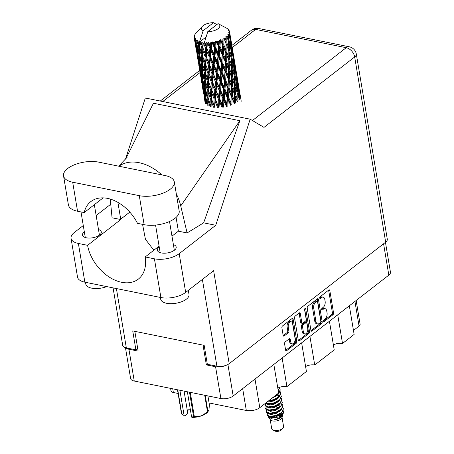 <?xml version="1.0" encoding="UTF-8"?>
<svg xmlns="http://www.w3.org/2000/svg" width="454" height="454" viewBox="0 0 454 454"><rect width="100%" height="100%" fill="white"/><g stroke="black" fill="none" stroke-linecap="round" stroke-linejoin="round"><path stroke-width="0.68" d="M291.196 321.784L290.044 321.551A3.768 2.162 101.4 0 0 288.744 321.937A3.768 2.162 101.4 0 0 287.121 326.942L288.273 327.175A3.768 2.162 101.4 0 1 289.896 322.17A3.768 2.162 101.4 0 1 291.196 321.784A3.768 2.162 101.4 0 1 292.626 323.787L295.083 338.463A3.768 2.162 101.4 0 1 294.419 342.276A3.768 2.162 101.4 0 1 292.16 343.848A3.768 2.162 101.4 0 1 290.725 341.845L290.316 339.399A1.407 0.806 101.4 0 0 289.783 338.65A1.407 0.806 101.4 0 0 289.294 338.792L285.186 341.987A1.407 0.806 101.4 0 0 284.579 343.86L285.623 350.113A1.407 0.806 101.4 0 0 286.156 350.863A1.407 0.806 101.4 0 0 286.644 350.715L296.252 343.252A1.407 0.806 101.4 0 0 296.859 341.385L293.131 319.094A1.407 0.806 101.4 0 0 292.597 318.345A1.407 0.806 101.4 0 0 292.109 318.492L282.502 325.955A1.407 0.806 101.4 0 0 281.894 327.822L283.154 335.375A1.407 0.806 101.4 0 0 283.693 336.125A1.407 0.806 101.4 0 0 284.176 335.983L288.29 332.788A1.407 0.806 101.4 0 0 288.897 330.921L288.273 327.175M305.02 308.465A0.987 0.568 101.4 0 0 304.594 309.776L306.166 319.185A1.407 0.806 101.4 0 1 305.559 321.057L302.829 323.174A1.407 0.806 101.4 0 1 302.347 323.322A1.407 0.806 101.4 0 1 301.808 322.573L300.298 313.532A1.407 0.806 101.4 0 0 299.759 312.783A1.407 0.806 101.4 0 0 299.277 312.925L295.162 316.12A1.407 0.806 101.4 0 0 294.555 317.987L298.284 340.279A1.407 0.806 101.4 0 0 298.823 341.028A1.407 0.806 101.4 0 0 299.305 340.886L308.919 333.423A1.407 0.806 101.4 0 0 309.526 331.551L305.735 308.89A0.987 0.568 101.4 0 0 305.355 308.368A0.987 0.568 101.4 0 0 305.02 308.465M307.222 308.158L310.95 330.444A1.407 0.806 101.4 0 0 311.484 331.193A1.407 0.806 101.4 0 0 311.972 331.051L321.58 323.589A1.407 0.806 101.4 0 0 322.187 321.716L318.458 299.43A1.407 0.806 101.4 0 0 317.925 298.681A1.407 0.806 101.4 0 0 317.437 298.823L307.829 306.285A1.407 0.806 101.4 0 0 307.222 308.158M385.452 242.317L390.457 272.213A8.898 4.041 170.5 0 1 388.823 275.13L233.18 395.99A8.898 4.041 170.5 0 1 220.888 398.544L134.242 381.037A8.898 4.041 170.5 0 1 130.604 378.511L125.452 347.69M325.115 318.884L323.997 319.752A0.987 0.568 101.4 0 0 323.554 320.791A0.987 0.568 101.4 0 0 323.946 321.585A0.987 0.568 101.4 0 0 324.287 321.483L332.941 314.764A1.407 0.806 101.4 0 0 333.548 312.897L329.82 290.605A1.407 0.806 101.4 0 0 329.281 289.856A1.407 0.806 101.4 0 0 328.798 290.004L320.144 296.723A0.987 0.568 101.4 0 0 319.701 297.762A0.987 0.568 101.4 0 0 320.093 298.556A0.987 0.568 101.4 0 0 320.433 298.454L321.551 297.586A4.512 2.588 101.4 0 1 323.112 297.126A4.512 2.588 101.4 0 1 324.826 299.521L325.132 301.382A4.512 2.588 101.4 0 1 323.191 307.369L322.073 308.238A0.987 0.568 101.4 0 0 321.631 309.276A0.987 0.568 101.4 0 0 322.022 310.071A0.987 0.568 101.4 0 0 322.363 309.969L323.481 309.1A4.512 2.588 101.4 0 1 325.036 308.641A4.512 2.588 101.4 0 1 326.749 311.041L327.062 312.897A4.512 2.588 101.4 0 1 325.115 318.884M282.133 357.973L286.928 386.621L306.422 371.48L301.632 342.832M337.719 314.809L342.515 343.457L354.131 334.433L349.336 305.792M309.929 336.391L314.718 365.039L334.218 349.898L329.422 321.25M207.319 364.142L206.354 364.891L215.571 366.753A8.898 4.041 -9.5 0 0 225.859 365.391M206.354 364.891L203.046 345.125M125.843 347.798A8.898 4.041 -9.5 0 0 128.919 349.245L138.141 351.107L134.832 331.346M356.146 300.503L360.113 324.218A5.743 2.605 170.5 0 1 359.063 326.097L353.462 330.444M255 379.045L259.796 407.686L278.631 393.062L273.836 364.42M209.095 402.965L246.318 410.484L242.663 388.624M172.741 388.817L173.36 392.5L178.104 393.459M173.36 392.5A5.743 2.605 170.5 0 1 171.016 390.871L170.596 388.38M333.395 344.983A7.179 3.257 170.5 0 1 342.515 343.457M305.599 366.565A7.179 3.257 170.5 0 1 314.718 365.039M277.808 388.147A7.179 3.257 170.5 0 1 286.928 386.621M259.796 407.686A9.761 4.432 170.5 0 1 246.318 410.484M325.036 308.641L323.884 308.408A4.512 2.588 101.4 0 0 322.329 308.868L323.481 309.1M321.631 309.407L322.329 308.868M323.112 297.126L321.96 296.893A4.512 2.588 101.4 0 0 320.399 297.353L321.551 297.586M319.701 297.892L320.399 297.353M323.56 320.927L331.789 314.531A1.407 0.806 101.4 0 0 332.396 312.664L328.668 290.373A1.407 0.806 101.4 0 0 328.611 290.146M311.007 330.671L320.428 323.356A1.407 0.806 101.4 0 0 321.035 321.483L317.306 299.197A1.407 0.806 101.4 0 0 317.25 298.97M320.393 322.55A0.987 0.568 101.4 0 0 320.819 321.239L317.545 301.677A0.987 0.568 101.4 0 0 317.17 301.155A0.987 0.568 101.4 0 0 316.83 301.252L315.649 302.171A4.512 2.588 101.4 0 0 313.708 308.152L315.944 321.528A4.512 2.588 101.4 0 0 317.658 323.923A4.512 2.588 101.4 0 0 319.213 323.469L320.393 322.55M317.17 301.155L316.018 300.917A0.987 0.568 101.4 0 0 315.678 301.019L316.83 301.252M317.658 323.923L316.506 323.691A4.512 2.588 101.4 0 1 314.792 321.296L312.556 307.92A4.512 2.588 101.4 0 1 314.497 301.938L315.678 301.019M304.645 309.06L308.374 331.318A1.407 0.806 101.4 0 1 307.767 333.191L298.34 340.506M302.347 323.322L301.195 323.089A1.407 0.806 101.4 0 1 300.656 322.34L299.146 313.3A1.407 0.806 101.4 0 0 299.09 313.073M303.38 331.948A3.768 2.162 101.4 0 0 304.81 333.951A3.768 2.162 101.4 0 0 307.074 332.379A3.768 2.162 101.4 0 0 307.738 328.565L306.87 323.396A1.407 0.806 101.4 0 0 306.337 322.646A1.407 0.806 101.4 0 0 305.848 322.794L303.119 324.911A1.407 0.806 101.4 0 0 302.517 326.778L303.38 331.948L302.228 331.715A3.768 2.162 101.4 0 0 303.658 333.718L304.81 333.951M306.337 322.646L305.184 322.414A1.407 0.806 101.4 0 0 304.696 322.556L305.848 322.794M302.228 331.715L301.36 326.545A1.407 0.806 101.4 0 1 301.967 324.678L304.696 322.556M292.16 343.848L291.008 343.616A3.768 2.162 101.4 0 1 289.573 341.612L289.164 339.166A1.407 0.806 101.4 0 0 289.107 338.939M283.211 335.602L287.138 332.555A1.407 0.806 101.4 0 0 287.745 330.688L287.121 326.942M285.679 350.34L295.1 343.02A1.407 0.806 101.4 0 0 295.707 341.153L291.979 318.861A1.407 0.806 101.4 0 0 291.922 318.634M98.575 162.112A22.394 10.164 -9.5 0 0 67.657 168.53A22.394 10.164 -9.5 0 0 63.543 175.863A22.394 10.164 -9.5 0 0 72.685 182.213L139.287 195.668A22.394 10.164 -9.5 0 0 163.065 193.154A22.394 10.164 -9.5 0 0 174.313 181.923A22.394 10.164 -9.5 0 0 165.171 175.567L98.575 162.112M188.319 290.344L189.006 294.464A14.352 6.515 170.5 0 1 186.373 299.163A14.352 6.515 170.5 0 1 171.005 303.686A14.352 6.515 170.5 0 1 160.693 299.203L160.398 297.438M106.73 286.599A14.352 6.515 170.5 0 1 85.795 284.073L85.5 282.309M159.235 247.016A9.545 4.336 -9.5 0 0 159.121 247.101A9.545 4.336 -9.5 0 0 157.368 250.222A9.545 4.336 -9.5 0 0 164.229 253.201A9.545 4.336 -9.5 0 0 174.45 250.194A9.545 4.336 -9.5 0 0 176.197 247.072A9.545 4.336 -9.5 0 0 173.394 244.644M84.336 231.886A9.545 4.336 -9.5 0 0 84.228 231.971A9.545 4.336 -9.5 0 0 82.475 235.093A9.545 4.336 -9.5 0 0 89.33 238.072A9.545 4.336 -9.5 0 0 99.551 235.064A9.545 4.336 -9.5 0 0 101.304 231.943A9.545 4.336 -9.5 0 0 98.495 229.514M63.543 175.863L68.401 204.873A22.394 10.164 -9.5 0 0 77.543 211.229L84.194 212.574A35.889 24.459 -127.8 0 1 90.84 201.593A35.889 24.459 -127.8 0 1 137.488 223.34L144.139 224.685A22.394 10.164 -9.5 0 0 167.923 222.165A22.394 10.164 -9.5 0 0 179.171 210.94L174.313 181.923M385.667 242.152L354.676 56.966A8.898 4.041 170.5 0 0 356.311 54.054L387.302 239.235A8.898 4.041 170.5 0 1 385.667 242.152L229.191 363.66L213.63 270.686L185.675 292.399A17.944 8.144 170.5 0 1 160.898 297.54L84.853 282.178A17.944 8.144 170.5 0 1 77.526 277.088L71.045 238.361A17.944 8.144 -9.5 0 0 78.372 243.452L84.853 282.178M71.045 238.361A17.944 8.144 -9.5 0 1 74.337 232.488L83.275 225.547M96.157 215.542L110.742 204.215M110.243 199.073L112.059 217.784L120.775 219.543L87.588 245.313L78.372 243.452M160.898 297.54L154.417 258.814L145.201 256.953L159.093 246.164M154.417 258.814A17.944 8.144 -9.5 0 0 179.194 253.673L215.746 225.286L203.647 222.84L187.105 232.942L178.382 231.182L171.975 236.159M125.803 158.804L153.452 103.24L239.871 120.702L180.737 205.934L187.105 232.942M203.647 222.84L239.871 120.702M215.746 225.286L250.182 119.192L145.325 98.007L125.474 159.172M137.693 348.451L135.899 349.847L126.337 347.912A8.898 4.041 170.5 0 1 122.705 345.386L113.08 287.881M229.191 363.66A8.898 4.041 170.5 0 1 216.904 366.208L207.336 364.278L204.175 345.352L132.733 330.921L135.899 349.847M250.182 119.192L263.995 127.381L354.676 56.966A8.898 6.067 52.2 0 0 346.226 47.698L255.659 29.402L232.238 47.585M87.588 245.313A35.889 24.459 -127.8 0 0 108.699 276.719A35.889 24.459 -127.8 0 0 138.339 279.096A35.889 24.459 -127.8 0 0 145.201 256.953M142.573 224.367L145.428 239.258L153.849 250.233M176.084 217.409L178.326 230.802A35.889 24.459 52.2 0 1 178.382 231.182M180.737 205.934A44.498 30.327 -127.8 0 0 176.317 193.869M161.891 174.909A44.498 30.327 -127.8 0 0 118.931 166.226M120.775 219.543A35.889 24.459 52.2 0 1 120.713 219.163L117.904 202.388M103.115 197.882L84.194 212.574M270.17 419.49L271.708 428.661A6.027 2.735 -9.5 0 0 272.763 429.898L274.829 430.994A3.876 1.759 -9.5 0 0 275.726 431.3A3.876 1.759 -9.5 0 0 281.406 429.893L283.001 428.19A6.027 2.735 -9.5 0 0 283.597 426.675L282.065 417.498M272.763 429.898A6.027 2.735 -9.5 0 0 274.165 430.375A6.027 2.735 -9.5 0 0 283.001 428.19M268.592 416.477L268.689 417.374L270.351 419.751A6.027 2.735 -9.5 0 0 272.582 420.915A6.027 2.735 -9.5 0 0 281.974 417.805L282.774 414.661M268.689 417.374L271.157 418.355L278.671 416.999L283.421 412.737L283.109 413.844L278.154 418.543L274.358 419.785L279.437 418.69L282.672 415.365M283.421 412.737L283.234 410.745M279.55 415.501A6.027 2.735 -9.5 0 0 277.752 415.331M271.764 416.863A6.027 2.735 -9.5 0 0 270.811 417.601M270.039 416.352A8.757 3.973 -9.5 0 0 273.115 416.596L269.92 416.732L267.65 415.887L267.128 415.132L270.039 416.352L276.361 415.416L281.866 412.266L283.353 408.691L282.78 407.374M267.559 413.225L267.128 415.132M277.462 408.242A8.757 3.973 -9.5 0 0 277.088 408.248L277.354 408.294M277.956 408.424L278.716 408.623M278.603 408.282A8.757 3.973 -9.5 0 0 278.257 408.26M273.115 416.596L278.257 415.098L281.928 412.658L283.381 408.889M266.918 410.03L266.084 411.585L266.22 412.226L269.267 413.566L275.896 412.658L277.729 411.943L281.401 409.502L282.853 405.74M266.084 411.585L269.511 413.197L275.833 412.26L281.338 409.111L282.825 405.541L282.252 404.225M266.39 406.875L265.556 408.43L265.692 409.071L268.74 410.41L275.368 409.502L277.201 408.787L280.873 406.353L282.326 402.584M265.556 408.43L268.984 410.041L275.306 409.111L280.81 405.955L282.297 402.386L281.724 401.069M265.862 403.725L265.028 405.274L265.164 405.916L268.212 407.261L274.84 406.347L276.673 405.638L280.345 403.197L281.798 399.429M265.028 405.274L268.456 406.892L274.778 405.955L280.283 402.8L281.769 399.231L281.196 397.914M265.272 403.436L267.996 404.128L274.312 403.197L276.146 402.482L279.817 400.042L281.27 396.28M265.545 403.226L267.928 403.737L274.25 402.8L279.755 399.651L281.242 396.081L280.668 394.759M268.405 401.001L275.618 399.327L279.289 396.892L280.742 393.124M268.944 400.587L273.722 399.645L279.227 396.495L280.714 392.926L280.141 391.609M274.074 396.603L278.762 393.737L280.214 389.969M275.289 395.661L278.699 393.34L280.186 389.77L279.613 388.454M278.217 390.599L279.755 387.262M278.149 390.207L279.692 387.279M279.199 408.214L278.574 408.078M277.99 407.976L277.031 407.851M278.319 405.36L277.525 405.218M277.263 399.055L276.469 398.907M277.615 398.754L276.991 398.618M276.741 395.899L275.941 395.757M201.939 45.247L201.003 42.659A17.944 8.144 -9.5 0 0 201.525 42.772A17.944 8.144 -9.5 0 0 202.058 42.875L201.939 45.247L209.373 64.911L226.955 106.071L226.694 103.722L224.225 98.268L224.747 92.1L227.187 97.514L226.694 103.722M204.765 62.147L202.586 56.052L202.819 50.519L205.077 56.557L204.765 62.147L212.2 81.816L222.721 106.889L222.284 104.573L219.781 98.944L220.338 92.951L222.846 98.535L222.284 104.573M207.591 79.047L205.418 72.958L205.651 67.425L207.904 73.463L207.591 79.047L215.031 98.728L218.482 107.206L215.429 99.091L215.922 93.28L218.397 99.046L217.869 104.908M210.423 95.953L208.244 89.858L208.477 84.331L210.73 90.357L210.423 95.953L214.504 107.008L211.439 98.705L211.78 93.076L214.129 99.029L213.726 104.704M208.091 105.623L208.051 100.255L210.054 106.457L211.042 106.31L211.076 106.764L211.309 101.231L213.562 107.263L214.504 107.008L214.782 107.411L215.213 101.702L217.636 107.553L218.482 107.206L218.987 107.53L219.526 101.639L222.029 107.303L222.721 106.889L223.419 107.116L223.975 101.043L226.461 106.531L226.955 106.071L227.806 106.191L228.283 99.948L230.649 105.283L230.825 102.411L228.481 97.105L228.878 90.783L231.16 96.061L230.825 102.411M194.153 36.882A17.944 8.144 -9.5 0 1 194.227 36.269L194.925 35.179L194.414 35.605A17.944 8.144 -9.5 0 1 194.482 35.423L194.806 34.754A17.944 8.144 -9.5 0 1 195.203 34.124L195.725 33.46A17.944 8.144 -9.5 0 1 195.884 33.284L202.353 26.349A9.33 4.234 -9.5 0 0 203.193 30.668L199.658 41.269L198.693 41.967L198.682 44.271L197.825 40.463L197.053 41.195L198.687 46.711L198.778 52.057L197.036 45.735L197.081 40.026L196.156 40.605L196.281 42.846L195.6 40.134L195.833 38.97L195.095 39.6L196.434 45.23L196.866 50.445L195.475 44.004L194.982 39.447L195.407 38.425L194.613 38.874L194.891 41.07L194.363 38.312L194.851 37.171L194.198 37.693A17.944 8.144 -9.5 0 0 194.198 37.693L196.014 48.533L194.198 37.682A17.944 8.144 -9.5 0 1 194.176 37.529L194.755 36.547L194.153 36.882L194.25 37.398M194.363 38.312A17.944 8.144 -9.5 0 0 194.613 38.874M195.6 40.134A17.944 8.144 -9.5 0 0 196.156 40.605M197.859 41.615A17.944 8.144 -9.5 0 0 198.693 41.967M216.836 24.584L213.454 22.7A9.33 4.234 -9.5 0 0 202.353 26.349M239.264 89.852L238.492 85.125M240.194 96.918L239.389 90.289L241.222 101.259M236.438 72.969L235.66 68.219M238.395 84.353L236.557 73.389L238.395 84.353M238.98 87.968L239.928 94.489L238.798 89.415L237.981 82.866L238.98 87.968M238.878 99.256L239.752 98.932L239.127 92.383L240.314 97.462M238.662 91.35L239.127 92.383M239.831 95.34L239.928 94.489M238.798 89.415L237.987 89.778M237.692 82.242L237.981 82.866M238.469 85.295L238.503 85.012M205.963 37.069L199.675 41.95L199.658 41.269M199.664 42.301A17.944 8.144 -9.5 0 0 199.936 42.387L201.82 47.761L201.627 53.266L199.578 47.091L199.675 41.95M201.003 42.659L200.918 42.216L199.936 42.387M203.25 43.051A17.944 8.144 -9.5 0 0 203.574 43.09L205.645 48.317L205.236 53.992L202.949 47.993L203.25 43.051L203.017 42.642L202.058 42.875M207.801 31.598A9.33 4.234 -9.5 0 0 218.056 28.71A9.33 4.234 -9.5 0 0 218.192 23.699A9.33 4.234 -9.5 0 0 218.062 23.631L207.801 31.598L204.283 42.886L203.574 43.09M233.611 56.063L232.834 51.313M235.564 67.442L233.731 56.478L235.564 67.442M236.148 71.062L237.096 77.589L235.966 72.504L235.149 65.961L236.148 71.062M237.482 80.557L238.242 87.106L236.926 82.026L236.296 75.483L237.482 80.557M238.543 90.085L239.11 96.628L237.607 91.56L237.164 85L238.543 90.085M237.232 98.745L235.393 93.643L235.286 87.123L237.022 92.224L237.073 101.293L238.032 101.066L237.771 94.528L239.326 99.602M204.828 43.209A17.944 8.144 -9.5 0 0 206.042 43.266L205.844 45.718L204.266 42.199M207.376 43.278A17.944 8.144 -9.5 0 0 207.733 43.278L209.913 48.334L209.379 54.196L206.939 48.379L207.376 43.278L206.962 42.307L206.042 43.266M209.101 43.221A17.944 8.144 -9.5 0 0 210.395 43.124L210.157 45.65L208.29 42.29L207.733 43.278M211.785 42.971A17.944 8.144 -9.5 0 0 212.154 42.92L214.356 47.818L213.8 53.861L211.292 48.232L211.785 42.971L211.172 42.069L210.395 43.124M213.545 42.699A17.944 8.144 -9.5 0 0 214.838 42.449L214.606 45.054L213.545 42.699L212.546 41.887L212.154 42.92M216.2 42.137A17.944 8.144 -9.5 0 0 216.558 42.046L218.703 46.802L218.209 53.016L215.735 47.551L216.2 42.137L215.429 41.331L214.838 42.449M217.892 41.677A17.944 8.144 -9.5 0 0 219.1 41.291L218.913 43.964L217.892 41.677L216.757 40.996L216.558 42.046M220.349 40.843A17.944 8.144 -9.5 0 0 220.672 40.718L222.676 45.349L222.341 51.699L219.997 46.393L220.349 40.843L219.452 40.139L219.1 41.291M221.853 40.219A17.944 8.144 -9.5 0 0 222.908 39.725L222.801 42.449L221.853 40.219L220.655 39.668L220.672 40.718M223.964 39.163A17.944 8.144 -9.5 0 0 224.231 39.01L226.018 43.544L225.927 50.008L223.799 44.815L223.964 39.163L222.999 38.562L222.908 39.725M225.195 38.414A17.944 8.144 -9.5 0 0 226.024 37.835L226.03 40.605L225.195 38.414L223.992 37.994L224.231 39.01M226.818 37.205A17.944 8.144 -9.5 0 0 227.017 37.029L228.532 41.507L228.748 48.039L226.904 42.926L226.818 37.205L225.837 36.706L226.024 37.835M227.698 36.377A17.944 8.144 -9.5 0 0 228.249 35.758L228.402 38.545L227.698 36.377L226.569 36.07L227.017 37.029M228.742 35.089A17.944 8.144 -9.5 0 0 228.856 34.907L230.059 39.367L230.626 45.916L229.122 40.849L228.742 35.089L227.794 34.686L228.249 35.758M229.213 34.237A17.944 8.144 -9.5 0 0 229.452 33.613L229.758 36.399L229.213 34.237L228.214 34.027L228.856 34.907M229.599 32.949A17.944 8.144 -9.5 0 0 229.622 32.773L231.438 43.783L229.599 32.949L228.742 32.631L229.452 33.613M229.633 32.126A17.944 8.144 -9.5 0 0 229.593 31.757L230.019 34.3L229.633 32.126L228.822 31.984L229.622 32.773M229.593 31.757A17.944 8.144 -9.5 0 0 229.548 31.536L228.629 30.662L229.349 30.917A17.944 8.144 -9.5 0 0 229.276 30.759L228.368 30.072L228.941 30.18A17.944 8.144 -9.5 0 0 228.532 29.658L227.999 29.13A17.944 8.144 -9.5 0 0 227.84 28.999L227.182 28.517A17.944 8.144 -9.5 0 0 226.478 28.097L218.192 23.699M237.045 92.752L237.771 94.528M238.952 98.336L239.11 96.628M237.607 91.56L236.682 91.839L236.886 89.251L235.206 84.16L234.939 77.628L236.5 82.696L236.886 89.251M236.557 83.587L237.164 85M238.106 88.422L238.242 87.106M236.926 82.026L236.046 82.35M235.836 74.445L236.296 75.483M237.005 78.44L237.096 77.589M235.966 72.504L235.155 72.873M234.866 65.336L235.149 65.961M235.643 68.384L235.671 68.1M230.78 39.146L230.002 34.419M229.446 31.439L229.349 30.917M232.737 50.542L230.899 39.572L232.737 50.542M233.316 54.157L234.27 60.688L233.14 55.598L232.323 49.066L233.316 54.157M234.656 63.656L235.41 70.194L234.094 65.132L233.469 58.572L234.656 63.656M235.711 73.173L236.284 79.728L234.78 74.655L234.338 68.1L235.711 73.173M228.481 97.105L227.579 97.043L230.921 104.812L231.869 104.812L232.17 98.433L234.338 103.643L234.366 103.183L235.348 103.064L235.399 96.588L237.294 101.707M235.393 93.643L234.412 93.819L235.978 98.126M234.508 94.256L234.412 100.714L232.283 95.527L232.465 89.092L235.399 96.588M234.468 84.983L235.286 87.123M235.206 84.16L234.247 84.387L234.406 81.851L232.561 76.737L232.459 70.217L234.19 75.319L234.406 81.851M234.213 75.846L234.939 77.628M236.12 81.431L236.284 79.728M234.78 74.655L233.855 74.933L234.054 72.345L232.38 67.26L232.113 60.717L233.668 65.802L234.054 72.345M233.731 66.687L234.338 68.1M235.274 71.511L235.41 70.194M234.094 65.132L233.22 65.455M233.004 57.539L233.469 58.572M234.179 61.54L234.27 60.688M233.14 55.598L232.329 55.961M232.034 48.442L232.323 49.066M232.811 51.484L232.845 51.2M228.981 30.537L228.941 30.18M231.829 46.751L232.584 53.294L231.268 48.226L230.638 41.666L231.829 46.751M232.885 56.268L233.452 62.828L231.949 57.743L231.512 51.2L232.885 56.268M234.463 84.802L234.519 91.311L232.522 86.158L232.573 79.688L234.463 84.802M232.283 95.527L231.307 95.59L234.366 103.183L234.412 100.714M231.16 96.061L231.307 95.59L232.17 98.433M232.522 86.158L231.534 86.277L234.412 93.819L234.519 91.311M231.512 86.737L231.29 93.161L229.037 87.906L229.344 81.533L232.465 89.092M232.561 76.737L231.58 76.908L233.152 81.232M231.676 77.35L231.585 83.82L229.452 78.621L229.639 72.186L232.573 79.688M231.642 68.083L232.459 70.217M232.38 67.26L231.415 67.487L231.58 64.945L229.73 59.826L229.633 53.322L231.364 58.407L231.58 64.945M231.387 58.935L232.113 60.717M233.294 64.536L233.452 62.828M231.949 57.743L231.024 58.021L231.228 55.439L229.548 50.354L229.281 43.811L230.842 48.896L231.228 55.439M230.899 49.787L231.512 51.2M232.448 54.605L232.584 53.294M231.268 48.226L230.394 48.55M230.178 40.633L230.638 41.666M231.347 44.628L231.438 43.783M230.314 38.698L229.497 39.067M229.985 34.583L230.019 34.3M231.636 67.907L231.688 74.405L229.696 69.263L229.741 62.777L231.636 67.907M227.187 97.514L227.579 97.043L228.283 99.948M229.037 87.906L228.095 87.9L231.307 95.59L231.29 93.161M227.823 88.377L227.397 94.676L224.98 89.285L225.451 83.048L227.823 88.377L228.095 87.9L228.878 90.783M229.452 78.621L228.481 78.684L231.534 86.277L231.585 83.82M228.328 79.155L227.999 85.511L225.649 80.199L226.052 73.883L228.328 79.155L228.481 78.684L229.344 81.533M229.696 69.263L228.708 69.377L231.58 76.908L231.688 74.405M228.685 69.842L228.458 76.249L226.211 71.006L226.512 64.627L229.639 72.186M229.73 59.826L228.754 60.002L230.32 64.309M228.85 60.444L228.754 66.914L226.625 61.716L226.813 55.292L229.741 62.777M228.81 51.183L229.633 53.322M229.548 50.354L228.589 50.587L228.748 48.039M228.555 42.035L229.281 43.811M230.462 47.625L230.626 45.916M229.122 40.849L228.197 41.127L228.402 38.545M229.622 37.71L229.758 36.399M228.81 51.001L228.861 57.499L226.864 52.358L226.915 45.871L228.81 51.001M224.225 98.268L223.442 98.092L223.975 101.043M224.98 89.285L224.128 89.166L227.579 97.043L227.397 94.676M223.629 89.625L223.096 95.766L220.593 90.21L221.149 84.143L223.629 89.625L224.128 89.166L224.747 92.1M225.649 80.199L224.747 80.137L228.095 87.9L227.999 85.511M224.361 80.608L223.867 86.828L221.393 81.357L221.921 75.194L224.361 80.608L224.747 80.137L225.451 83.048M226.211 71.006L225.263 71.006L228.481 78.684L228.458 76.249M224.997 71.482L224.571 77.765L222.148 72.385L222.625 66.142L224.997 71.482L225.263 71.006L226.052 73.883M226.625 61.716L225.649 61.772L228.708 69.377L228.754 66.914M225.502 62.243L225.167 68.611L222.823 63.288L223.22 56.983L225.502 62.243L225.649 61.772L226.512 64.627M226.864 52.358L225.882 52.477L228.754 60.002L228.861 57.499M225.854 52.936L225.632 59.349L223.385 54.1L223.686 47.721L226.813 55.292M226.904 42.926L225.922 43.102L227.488 47.409M226.018 43.544L226.915 45.871M219.781 98.944L219.174 98.666L219.526 101.639M222.846 98.535L223.442 98.092L223.096 95.766M220.593 90.21L219.895 89.983L220.338 92.951M221.393 81.357L220.616 81.187L224.128 89.166L223.867 86.828M220.014 81.624L219.458 87.673L216.95 82.038L217.511 76.045L220.014 81.624L220.616 81.187L221.149 84.143M222.148 72.385L221.302 72.265L224.747 80.137L224.571 77.765M220.803 72.725L220.264 78.854L217.767 73.315L218.317 67.232L220.803 72.725L221.302 72.265L221.921 75.194M222.823 63.288L221.915 63.231L225.263 71.006L225.167 68.611M221.529 63.702L221.041 69.922L218.567 64.451L219.095 58.299L221.529 63.702L221.915 63.231L222.625 66.142M223.385 54.1L222.437 54.1L225.649 61.772L225.632 59.349M222.165 54.576L221.739 60.864L219.322 55.479L219.793 49.236L222.165 54.576L222.437 54.1L223.22 56.983M223.799 44.815L222.823 44.878L225.882 52.477L225.927 50.008M222.676 45.349L222.823 44.878L223.686 47.721M223.992 37.994L225.922 43.102L226.03 40.605M219.203 90.397L218.646 96.362L216.161 90.624L216.7 84.739L219.203 90.397L219.895 89.983L219.458 87.673M215.429 99.091L215.031 98.728L215.213 101.702M218.397 99.046L219.174 98.666L218.646 96.362M216.161 90.624L215.656 90.301L215.922 93.28M216.95 82.038L216.342 81.754L216.7 84.739M217.767 73.315L217.063 73.083L220.616 81.187L220.264 78.854M216.371 73.497L215.815 79.45L213.329 73.73L213.868 67.828L216.371 73.497L217.063 73.083L217.511 76.045M218.567 64.451L217.784 64.275L221.302 72.265L221.041 69.922M217.182 64.718L216.626 70.773L214.123 65.126L214.68 59.151L217.182 64.718L217.784 64.275L218.317 67.232M219.322 55.479L218.47 55.36L221.915 63.231L221.739 60.864M217.977 55.825L217.438 61.954L214.935 56.41L215.491 50.326L217.977 55.825L218.47 55.36L219.095 58.299M219.997 46.393L219.089 46.331L222.437 54.1L222.341 51.699M218.703 46.802L219.089 46.331L219.793 49.236M220.655 39.668L222.823 44.878L222.801 42.449M215.571 82.14L215.037 88.008L212.597 82.185L213.091 76.38L215.571 82.14L216.342 81.754L215.815 79.45M214.81 90.647L214.333 96.424L211.956 90.505L212.387 84.802L214.81 90.647L215.656 90.301L215.037 88.008M211.502 98.87L211.309 101.231M211.439 98.705L211.201 98.053M214.129 99.029L215.031 98.728L214.333 96.424M211.956 90.505L211.678 90.102L211.78 93.076M212.597 82.185L212.2 81.816L212.387 84.802M213.329 73.73L212.824 73.406L213.091 76.38M214.123 65.126L213.516 64.848L217.063 73.083L216.626 70.773M212.739 65.234L212.211 71.108L209.765 65.28L210.264 59.48L212.739 65.234L213.516 64.848L213.868 67.828M214.935 56.41L214.237 56.177L217.784 64.275L217.438 61.954M213.545 56.597L212.988 62.55L210.503 56.824L211.042 50.922L213.545 56.597L214.237 56.177L214.68 59.151M215.735 47.551L214.958 47.375L218.47 55.36L218.209 53.016M214.356 47.818L214.958 47.375L215.491 50.326M216.757 40.996L219.089 46.331L218.913 43.964M211.978 73.752L211.502 79.518L209.129 73.61L209.555 67.896L211.978 73.752L212.824 73.406L212.211 71.108M211.303 82.123L210.894 87.804L208.607 81.799L208.948 76.176L211.303 82.123L212.2 81.816L211.502 79.518M208.664 81.947L208.477 84.331M210.31 98.478L210.111 103.972L208.068 97.803L208.17 92.349L210.31 98.478L211.28 98.274L211.042 106.31L210.111 103.972M208.244 89.858L208.153 92.877L208.21 89.404L205.236 80.897L205.339 75.443L207.478 81.567L207.285 87.077M208.136 98.019L208.051 100.255M211.189 98.019L211.678 90.102L210.894 87.804M210.73 90.357L211.678 90.102L213.516 64.848L212.988 62.55M208.607 81.799L208.369 81.135M209.129 73.61L208.851 73.207L208.948 76.176M209.765 65.28L209.373 64.911L209.555 67.896M210.503 56.824L209.998 56.5L213.516 64.848L214.237 56.177L213.8 53.861M209.152 56.846L208.675 62.612L206.298 56.705L206.729 50.99L209.152 56.846L209.998 56.5L210.264 59.48M211.292 48.232L210.684 47.948L214.237 56.177L214.958 47.375L214.606 45.054M209.913 48.334L210.684 47.948L211.042 50.922M212.546 41.887L214.958 47.375L215.429 41.331M208.471 65.211L208.068 70.903L205.781 64.888L206.122 59.275L208.471 65.211L209.373 64.911L208.675 62.612M205.838 65.047L205.651 67.425M205.418 72.958L205.327 75.988L205.384 72.509L202.405 63.986L202.512 58.549L204.652 64.661L204.459 70.171M207.228 89.552L207.166 94.977L205.265 88.717L205.225 83.354L207.228 89.552L208.21 89.404L208.448 81.368L207.478 81.567M207.172 97.423L207.262 102.763L205.52 96.447L205.316 91.141L207.172 97.423L208.153 97.338L207.166 94.977M206.025 104.068L205.651 98.836L207.342 105.18L208.301 105.152M205.764 97.355L205.651 98.836M208.074 104.613L207.262 102.763M205.424 89.268L205.316 91.141M205.304 81.113L205.225 83.354M208.358 81.101L208.851 73.207L208.068 70.903M207.904 73.463L208.851 73.207L209.998 56.5L209.379 54.196M205.781 64.888L205.543 64.235M206.298 56.705L206.02 56.302L206.122 59.275M206.939 48.379L209.998 56.5L210.684 47.948L210.157 45.65M205.645 48.317L206.547 48.011L206.729 50.99M208.29 42.29L210.684 47.948L211.172 42.069M203.017 48.169L202.819 50.519M202.586 56.052L202.495 59.088L202.552 55.604L201.627 53.266M204.396 72.651L204.34 78.071L202.433 71.823L202.393 66.449L204.396 72.651L205.384 72.509L205.622 64.457L204.652 64.661M204.345 80.517L204.436 85.868L202.694 79.541L202.49 74.235L204.345 80.517L205.327 80.432L204.34 78.071M204.51 88.275L204.765 93.558L203.193 87.162L202.825 81.936L204.51 88.275L205.475 88.241M204.924 95.942L205.35 101.151L203.965 94.716L203.409 89.529L204.924 95.942L205.849 95.97M205.004 102.195L204.26 97.06L205.588 103.512L206.468 103.603M204.323 96.441L204.26 97.06M205.883 102.298L205.35 101.151M203.506 88.456L203.409 89.529M205.458 95.073L204.765 93.558M202.932 80.449L202.825 81.936M205.248 87.707L204.436 85.868M202.597 72.373L202.49 74.235M202.478 64.207L202.393 66.449M205.531 64.201L206.02 56.302L205.236 53.992M205.077 56.557L206.02 56.302L206.547 48.011L205.844 45.718M202.949 47.993L202.717 47.347M204.294 42.273L206.547 48.011L206.962 42.307M201.57 55.746L201.508 61.165L199.607 54.917L199.561 49.537L201.57 55.746L202.552 55.604L202.796 47.562L201.82 47.761M201.514 63.611L201.604 68.963L199.862 62.629L199.664 57.34L201.514 63.611L202.495 63.52L201.508 61.165M201.684 71.374L201.939 76.647L200.367 70.268L199.993 65.024L201.684 71.374L202.649 71.346M202.092 79.036L202.524 84.257L201.133 77.81L200.577 72.623L202.092 79.036L203.023 79.064M202.762 86.606L203.375 91.782L201.428 80.159L202.762 86.606L203.636 86.697M203.698 94.12L202.666 88.275L203.897 94.154M202.569 87.503L202.666 88.275M203.71 92.485L203.375 91.782M201.491 79.535L201.428 80.159M203.057 85.392L202.524 84.257M200.674 71.556L200.577 72.623M202.626 78.162L201.939 76.647M200.106 63.543L199.993 65.024M202.422 70.813L201.604 68.963M199.771 55.467L199.664 57.34M199.647 47.307L199.561 49.537M202.705 47.312L203.017 42.642M198.858 54.469L199.107 59.746L197.541 53.362L197.161 48.118L198.858 54.469L199.817 54.44M199.266 62.124L199.698 67.351L198.307 60.904L197.751 55.729L199.266 62.124L200.191 62.158M199.93 69.712L200.543 74.87L198.602 63.248L199.93 69.712L200.81 69.802M200.867 77.214L199.834 71.369L201.065 77.248M199.737 70.597L199.834 71.369M201.672 82.339L201.792 82.776M200.878 75.58L200.543 74.87M198.665 62.629L198.602 63.248M200.225 68.497L199.698 67.351M197.848 54.656L197.751 55.729M199.8 61.256L199.107 59.746M197.274 46.637L197.161 48.118M199.59 53.907L198.778 52.057M213.454 22.7L203.193 30.668M198.687 46.711L199.669 46.626L198.682 44.271M197.104 52.806L197.717 57.97L195.77 46.342L197.104 52.806L197.984 52.897M198.04 60.303L197.008 54.469L198.239 60.342M196.911 53.703L197.008 54.469M198.841 65.438L198.96 65.858M198.052 58.674L197.717 57.97M195.833 45.723L195.77 46.342M197.399 51.586L196.866 50.445M196.434 45.23L197.365 45.258M196.974 44.361L196.281 42.846M196.014 48.533L196.134 48.947M195.22 41.779L194.891 41.07M194.414 35.605L194.448 35.917M279.437 418.69L281.196 417.271L282.269 415.455M282.229 413.946L281.628 412.941M268.359 413.435L270.998 414.496L275.884 413.588L280.141 410.961L280.861 410.002M280.118 406.199L277.831 405.053M272.882 404.571L270.226 405.019M267.304 407.13L269.943 408.186L274.829 407.283L279.085 404.656L279.806 403.697M277.388 398.952L276.775 398.743M267.491 401.711L268.887 401.881L273.773 400.978L278.03 398.351L278.75 397.386M274.358 419.785L278.086 418.577M282.104 414.786L281.889 412.697M269.267 413.566L270.868 413.707L275.754 412.799L277.729 411.943M278.983 404.764L278.597 404.588M275.164 403.788L272.752 403.782M270.096 404.23L268.32 404.928M268.212 407.261L269.812 407.397L274.698 406.495L276.673 405.638M277.927 398.459L277.542 398.283M268.32 401.069L273.643 400.19L275.618 399.327M277.78 397.687L279.028 394.622M272.145 414.394L271.81 414.479M268.887 416.585L271.526 417.646L276.412 416.744L280.668 414.116L281.389 413.157M278.972 408.413L278.359 408.203M267.832 410.285L270.471 411.341L275.357 410.439L279.613 407.811L280.334 406.846M266.776 403.975L269.415 405.03L274.301 404.128L278.557 401.501L279.278 400.541M276.861 395.797L276.248 395.587M271.986 398.22L277.502 395.196L278.223 394.231M276.747 413.248L274.335 413.242M271.679 413.69L269.903 414.389M269.92 416.732L271.39 416.857L276.282 415.955L277.842 415.279M279.505 407.919L279.125 407.743M278.699 407.573L275.692 406.943M270.624 407.386L268.847 408.084M267.701 409.491L267.945 409.922M268.74 410.41L270.34 410.552L275.226 409.65L277.201 408.787M274.636 400.632L272.224 400.632M267.684 404.105L269.284 404.242L274.171 403.339L276.146 402.482M277.4 395.303L277.014 395.128M273.932 396.711L274.676 396.359M219.452 40.139L214.504 107.008M222.999 38.562L221.915 63.231L218.482 107.206M225.899 51.103L224.747 80.137L222.721 106.889M228.731 68.015L228.095 87.9L226.955 106.071M231.557 84.926L230.921 104.812M234.383 101.809L234.366 103.183M190.271 392.358L194.318 416.534A15.288 6.941 170.5 0 1 193.586 416.596L191.616 417.113L187.371 391.768M193.586 416.596L189.505 392.199M184.063 391.104L187.814 413.515L184.727 415.915L181.838 414.218A15.288 6.941 170.5 0 1 181.532 413.946L177.486 389.776M191.616 417.113L192.212 417.43A13.421 6.095 170.5 0 0 201.196 415.921L207.523 412.028L204.72 395.275M194.318 416.534L201.196 415.921A13.421 6.095 170.5 0 0 207.648 412.181L208.953 409.894L209.402 404.82L207.915 395.922M205.219 395.377L207.949 411.693A15.288 6.941 170.5 0 1 207.523 412.028M177.752 389.827L181.838 414.218M187.434 411.25A8.615 3.91 170.5 0 1 190.215 408.748M179.886 390.258L184.125 415.597M388.823 275.13L383.573 243.775M227.908 364.488L233.18 395.99M220.888 398.544L215.571 366.753M128.919 349.245L134.242 381.037M359.063 326.097L354.937 301.439M321.744 309.844L322.363 309.969M319.82 298.329L320.433 298.454M328.668 290.373L329.82 290.605M332.396 312.664L333.548 312.897M331.789 314.531L332.941 314.764M323.674 321.358L324.287 321.483M317.306 299.197L318.458 299.43M321.035 321.483L322.187 321.716M320.428 323.356L321.58 323.589M311.092 330.87L311.972 331.051M314.497 301.938L315.649 302.171M312.556 307.92L313.708 308.152M314.792 321.296L315.944 321.528M307.767 333.191L308.919 333.423M298.431 340.704L299.305 340.886M299.146 313.3L300.298 313.532M300.656 322.34L301.808 322.573M304.81 308.703L305.735 308.89M308.374 331.318L309.526 331.551M301.967 324.678L303.119 324.911M301.36 326.545L302.517 326.778M289.164 339.166L290.316 339.399M289.573 341.612L290.725 341.845M287.745 330.688L288.897 330.921M287.138 332.555L288.29 332.788M283.302 335.807L284.176 335.983M291.979 318.861L293.131 319.094M295.707 341.153L296.859 341.385M295.1 343.02L296.252 343.252M285.765 350.539L286.644 350.715M252.435 120.531L346.226 47.698A8.898 5.107 101.4 0 1 349.296 46.796L258.729 28.5A8.898 5.107 101.4 0 0 255.659 29.402A8.898 6.067 52.2 0 0 251.505 30.197L231.881 45.434M200.038 72.595L162.77 101.531M216.904 366.208L202.382 279.426M116.4 288.551L126.337 347.912M179.194 253.673L185.675 292.399M129.799 212.103L120.713 219.163M144.139 224.685L139.287 195.668M77.543 211.229L72.685 182.213M80.999 211.927L85.284 237.521M155.563 225.088L160.177 252.651M127.154 157.243L118.659 166.17M199.709 70.421L160.285 101.032M258.729 28.5A8.898 8.898 0 0 0 251.505 30.197M356.311 54.054A8.898 8.898 0 0 0 349.296 46.796M169.518 221.495L174.336 250.279M94.341 204.697L99.437 235.149M283.421 409.088L283.353 408.691M282.893 405.933L282.825 405.541M282.365 402.777L282.297 402.386M281.838 399.628L281.769 399.231M281.31 396.473L281.242 396.081M280.782 393.317L280.714 392.926M280.254 390.168L280.186 389.77M277.49 415.455L278.257 415.098M274.324 396.529L275.09 396.177"/></g></svg>
